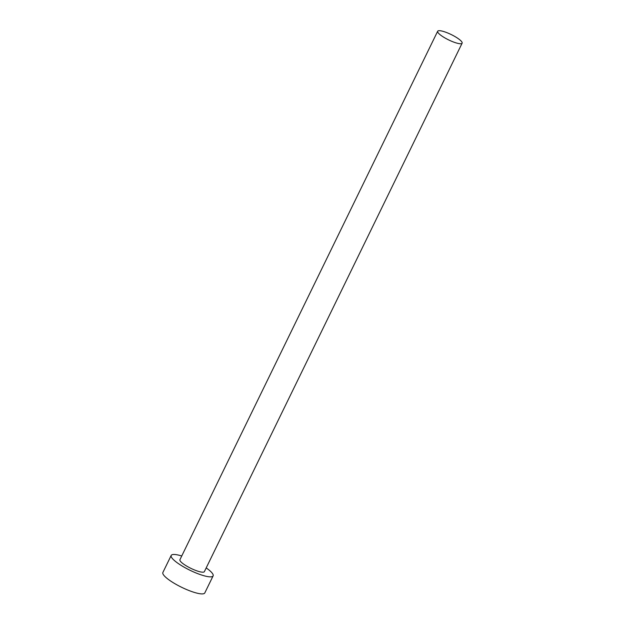 <?xml version="1.0" encoding="UTF-8"?>
<svg xmlns="http://www.w3.org/2000/svg" width="625" height="625" viewBox="0 0 625 625"><rect width="100%" height="100%" fill="white"/><g stroke="black" fill="none" stroke-linecap="round" stroke-linejoin="round"><path stroke-width="0.94" d="M459.406 39.5A13.602 2.969 26 0 0 446.375 32.453A13.602 2.969 26 0 0 437.664 31.25A13.602 2.969 26 0 0 440.383 34.922A13.602 2.969 26 0 0 453.414 41.977A13.602 2.969 26 0 0 462.125 43.18A13.602 2.969 26 0 0 459.406 39.5M437.664 31.25L179.93 559.695A13.602 2.969 26 0 0 182.641 563.375A13.602 2.969 26 0 0 195.672 570.422A13.602 2.969 26 0 0 204.383 571.625L462.125 43.18M181.734 555.984A23.32 5.086 26 0 0 171.195 555.438A23.32 5.086 26 0 0 175.852 561.734A23.32 5.086 26 0 0 198.188 573.82A23.32 5.086 26 0 0 213.117 575.883A23.32 5.086 26 0 0 208.461 569.586A23.32 5.086 26 0 0 206.195 567.906M171.195 555.438L162.875 572.484A23.32 5.086 26 0 0 167.531 578.781A23.32 5.086 26 0 0 189.867 590.867A23.32 5.086 26 0 0 204.797 592.93L213.117 575.883"/></g></svg>
